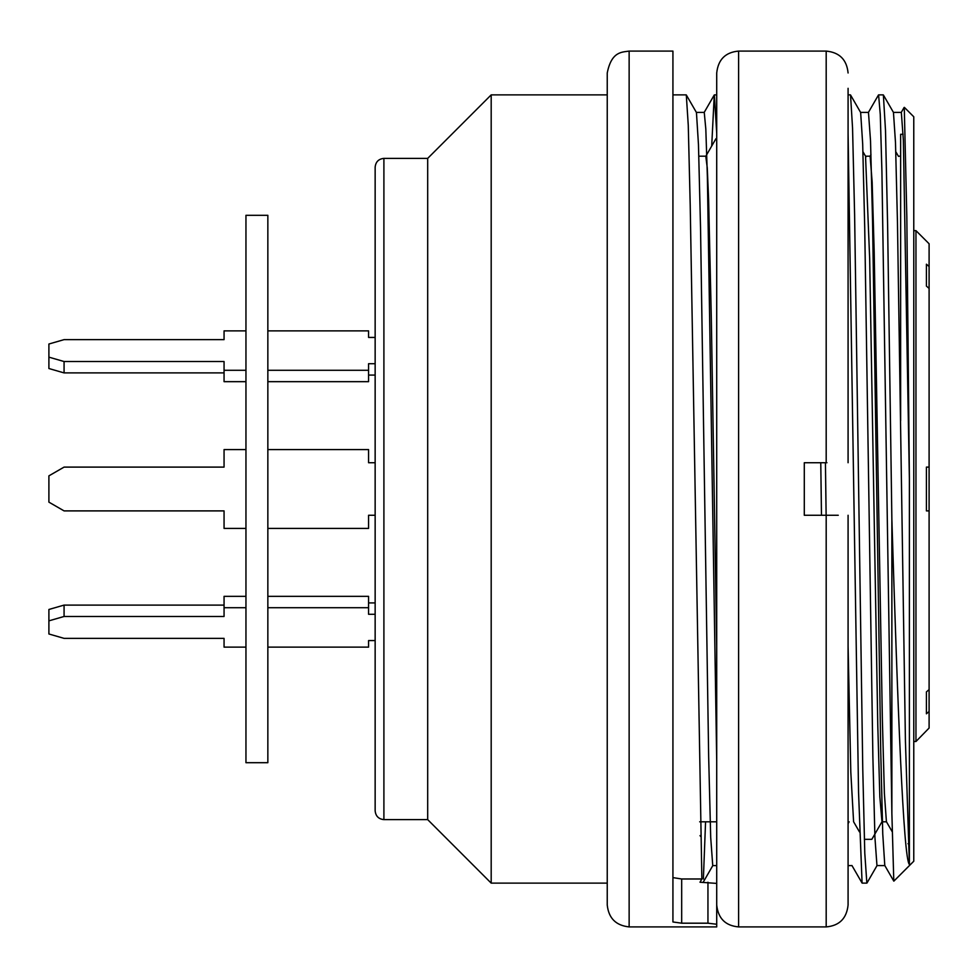 <?xml version="1.0" encoding="UTF-8"?>
<svg xmlns="http://www.w3.org/2000/svg" width="978" height="978" viewBox="0 0 978 978"><rect width="100%" height="100%" fill="white"/><g stroke="black" fill="none" stroke-linecap="round" stroke-linejoin="round"><path stroke-width="1.47" d="M716.715 133.375L714.38 94.903M704.148 112.494L714.27 94.964L711.703 146.04M703.378 878.99L705.566 821.813M893.794 881.08L891.875 813.598L881.911 171.382L880.273 114.524L878.599 94.964M862.07 882.804L858.562 792.535L848.085 133.558M891.875 813.598L891.875 519.624C897.608 704.246 903.379 858.806 909.393 864.491L905.42 741.043L897.462 222.348L895.493 142.666L893.476 112.678M860.652 112.494L850.53 94.964L852.547 127.959L854.613 214.757L862.767 769.087L864.784 853.219L866.85 883.122L862.193 883.122M883.378 95.025L885.506 130.502L887.608 224.659L891.875 519.624M821.471 515.272L820.774 462.728M825.432 462.728L826.129 515.272M672.925 921.961L672.925 51.088L629.135 51.088L629.135 926.912L716.715 926.912L716.715 902.217L716.715 924.259L707.95 923.195L681.678 923.195L672.925 921.961L681.678 923.195L681.678 878.99L701.862 878.99L700.004 882.229L716.715 883.403M893.44 112.397L901.337 112.397L903.354 140.221L909.393 478.817L906.826 216.566L904.283 107.47M884.784 865.408L882.755 833.879L880.726 750.639L872.559 221.236L870.53 140.905L868.476 112.409L860.603 112.397M716.715 761.336L707.387 177.14L705.823 129.145L704.258 112.409L696.385 112.397M700.541 836.349L700.028 835.579M686.311 95.147L688.267 125.294L690.211 205.111L701.862 878.99M696.446 112.531L698.463 144.573L700.529 227.678L708.659 756.679L710.7 837.376L712.717 865.285M860.652 112.556L862.694 144.108L864.723 227.593L872.877 756.801L874.919 837.327L876.96 865.567L884.907 865.603M716.715 88.313L716.715 889.687M672.925 877.608L681.678 878.99M904.369 107.372L913.77 116.773L913.77 861.227L893.868 881.129M909.393 478.817L909.393 864.491M909.393 843.708L908 843.708M903.122 134.292L900.64 134.292L900.64 420.662M716.715 821.813L699.673 821.813M705.908 157.287L707.265 167.825L708.61 199.365L711.312 318.094L716.715 646.324M848.085 646.299L850.811 772.143L853.586 821.593M881.887 820.835L879.845 796.874L877.792 725.652L869.674 258.779L865.579 157.226M886.545 821.813L881.887 821.813M870.139 156.419L872.156 182.104L874.198 252.275L882.352 719.123L884.381 793.341L886.41 821.691L892.168 831.667M375.149 810.86L375.149 167.14C375.699 161.847 378.62 158.937 383.902 158.375L383.902 819.625C378.62 819.063 375.699 816.141 375.149 810.86M383.902 158.375L427.692 158.375L427.692 819.625L383.902 819.625M427.692 819.625L491.188 883.122L491.188 94.878L427.692 158.375M607.24 883.122L491.188 883.122M629.135 926.912C615.932 925.518 608.634 918.22 607.24 905.017L607.24 72.983C611.543 51.1 622.216 52.25 629.135 51.088M716.715 902.217L716.715 72.983C718.133 59.56 725.431 52.262 738.61 51.088L738.61 926.912C725.431 925.738 718.133 918.44 716.715 905.017M738.61 926.912L826.19 926.912L826.19 515.272L804.295 515.272L804.295 462.728L826.948 462.728M826.19 515.272L838.268 515.272M827.645 515.272L836.386 515.272M848.085 462.728L848.085 88.313M826.19 926.912C839.368 925.738 846.667 918.44 848.085 905.017L848.085 515.272M267.85 762.693L267.85 215.307L245.955 215.307L245.955 762.693L267.85 762.693M929.1 711.471L929.1 728.048L915.958 741.507L915.958 230.637L929.1 243.766L929.1 689.576L926.423 691.898L926.423 713.806L929.1 711.471L929.1 689.576M929.1 728.048L915.958 741.507L913.77 741.507M929.1 266.529L926.423 264.194L926.423 286.102L929.1 288.424M926.423 467.105L929.1 467.105L926.423 467.105L926.423 510.895L929.1 510.895L926.423 510.895M267.85 647.13L368.572 647.13L368.572 640.566L375.149 640.566M267.85 607.717L368.572 607.717L368.572 614.282L375.149 614.282M267.85 596.336L368.572 596.336L368.572 607.717M368.572 602.913L375.149 602.913M245.955 647.13L224.06 647.13L224.06 638.365L64.071 638.365L48.9 633.988L48.9 609.477L64.071 605.101L224.06 605.101M48.9 620.859L64.071 616.47L224.06 616.47L224.06 596.336L245.955 596.336M224.06 607.717L245.955 607.717M64.071 616.47L64.071 605.101M267.85 370.283L368.572 370.283L368.572 363.718L375.149 363.718M267.85 381.664L368.572 381.664L368.572 370.283M267.85 330.87L368.572 330.87L368.572 337.434L375.149 337.434M64.071 361.53L64.071 372.899L48.9 368.523L48.9 357.141L64.071 361.53L224.06 361.53L224.06 381.664L245.955 381.664M64.071 372.899L224.06 372.899M368.572 375.087L375.149 375.087M245.955 330.87L224.06 330.87L224.06 339.635L64.071 339.635L48.9 344.011L48.9 357.141M224.06 370.283L245.955 370.283M267.85 528.413L368.572 528.413L368.572 515.272L375.149 515.272M267.85 449.587L368.572 449.587L368.572 462.728L375.149 462.728M245.955 449.587L224.06 449.587L224.06 467.105L64.071 467.105L48.9 475.858L48.9 502.142L64.071 510.895L224.06 510.895L224.06 528.413L245.955 528.413M707.95 923.195L707.95 882.229M826.19 462.728L826.19 51.088L738.61 51.088M716.715 94.878L714.38 94.878M883.256 94.878L878.599 94.878M850.42 94.878L848.085 94.878M878.488 94.964L868.354 112.507M862.058 883.024L851.936 865.506M904.112 107.458L901.203 112.507M893.782 881.092L884.784 865.493M703.194 882.229L712.852 865.506M686.311 94.964L696.434 112.494M877.07 865.506L866.96 883.036M893.501 112.494L883.378 94.976M686.189 94.878L672.925 94.878M705.908 156.187L698.842 156.187M870.139 156.187L865.53 156.187M900.64 156.187L898.366 156.187M607.24 94.878L491.188 94.878M851.997 865.603L848.085 865.603M716.715 865.603L712.717 865.603M870.053 156.187L870.995 154.573M715.908 138.766L705.786 156.297M859.479 831.923L853.525 821.63M895.787 151.724L898.489 156.394M871.899 839.222L882.437 820.958M862.938 151.7L865.946 156.908M848.085 823.574L849.1 821.813M716.715 138.668L716.03 138.668M871.753 839.332L864.344 839.332M826.19 51.088C839.491 52.384 846.789 59.682 848.085 72.983M913.77 230.637L915.958 230.637"/></g></svg>
